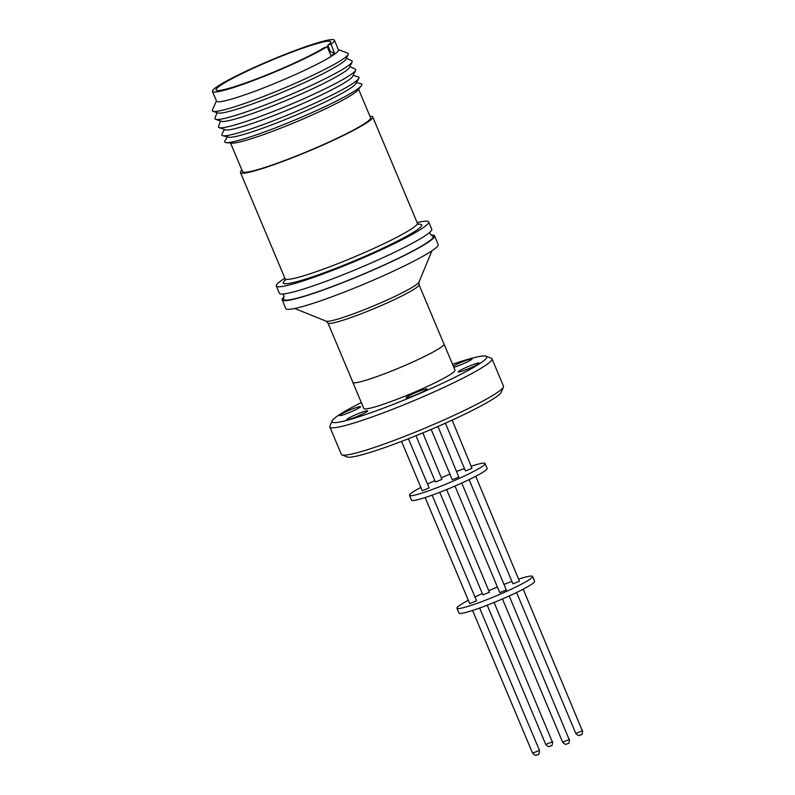 <?xml version="1.0" encoding="UTF-8"?>
<svg xmlns="http://www.w3.org/2000/svg" width="795" height="795" viewBox="0 0 795 795"><rect width="100%" height="100%" fill="white"/><g stroke="black" fill="none" stroke-linecap="round" stroke-linejoin="round"><path stroke-width="1.19" d="M429.837 232.269L430.125 233.829L432.222 235.807A81.189 7.642 157.2 0 1 404.486 255.265A81.189 7.642 157.2 0 1 328.325 288.009A81.189 7.642 157.2 0 1 283.775 298.214L283.825 295.323L282.911 294.021M327.719 45.285L331.088 44.053A66.124 6.221 -22.8 0 0 334.387 40.207A66.124 6.221 -22.8 0 0 284.749 54.497A66.124 6.221 -22.8 0 0 217.552 86.367A66.124 6.221 -22.8 0 0 212.474 91.455A66.124 6.221 -22.8 0 0 259.717 78.109A66.124 6.221 -22.8 0 0 327.162 46.666L323.803 47.909A62.159 5.853 157.2 0 1 260.392 77.433A62.159 5.853 157.2 0 1 216.131 89.915A62.159 5.853 157.2 0 1 220.901 85.135A62.159 5.853 157.2 0 1 284.073 55.173A62.159 5.853 157.2 0 1 330.73 41.747A62.159 5.853 157.2 0 1 327.719 45.285L330.322 51.476M212.474 91.455L216.558 101.164A66.124 6.221 -22.8 0 0 266.186 86.884A66.124 6.221 -22.8 0 0 333.383 55.004A66.124 6.221 -22.8 0 0 338.471 49.916L334.387 40.207M328.892 50.771L334.546 53.563L333.135 54.398A66.124 6.221 157.2 0 1 333.125 54.398L331.078 55.968L327.162 46.666M216.439 100.876L212.384 110.008A73.756 6.936 -22.8 0 0 212.971 111.3A73.756 6.936 -22.8 0 0 271.204 93.452A73.756 6.936 -22.8 0 0 342.635 59.297A73.756 6.936 -22.8 0 0 348.21 54.448A73.756 6.936 -22.8 0 0 347.703 53.126L338.352 49.628M212.971 111.3L217.86 112.989A69.88 6.579 -22.8 0 0 273.033 96.076A69.88 6.579 -22.8 0 0 340.717 63.719A69.88 6.579 -22.8 0 0 345.994 59.118L348.21 54.448M216.975 112.681L215.028 118.167A74.392 6.996 -22.8 0 0 215.674 119.339A74.392 6.996 -22.8 0 0 274.394 101.343A74.392 6.996 -22.8 0 0 346.451 66.889A74.392 6.996 -22.8 0 0 352.066 62A74.392 6.996 -22.8 0 0 351.678 60.728L346.401 58.273M215.674 119.339L221.358 121.297A69.88 6.579 -22.8 0 0 276.531 104.393A69.88 6.579 -22.8 0 0 344.215 72.027A69.88 6.579 -22.8 0 0 349.492 67.436L352.066 62M220.473 120.999L218.526 126.484A74.392 6.996 -22.8 0 0 219.162 127.657A74.392 6.996 -22.8 0 0 277.892 109.65A74.392 6.996 -22.8 0 0 349.939 75.207A74.392 6.996 -22.8 0 0 355.564 70.318A74.392 6.996 -22.8 0 0 355.176 69.036L349.889 66.591M219.162 127.657L225.422 129.814A69.433 6.539 -22.8 0 0 280.238 113.009A69.433 6.539 -22.8 0 0 347.485 80.861A69.433 6.539 -22.8 0 0 352.732 76.3L355.564 70.318M224.419 129.466L221.984 134.206A74.392 6.996 -22.8 0 0 222.719 135.687A74.392 6.996 -22.8 0 0 281.907 117.362A74.392 6.996 -22.8 0 0 353.298 83.177A74.392 6.996 -22.8 0 0 358.813 78.476A74.392 6.996 -22.8 0 0 358.277 76.916L353.179 75.336M222.719 135.687L228.692 137.197A69.433 6.539 -22.8 0 0 283.934 120.085A69.433 6.539 -22.8 0 0 350.565 88.185A69.433 6.539 -22.8 0 0 355.713 83.803L358.813 78.476M227.36 136.859L224.945 140.854A74.392 6.996 -22.8 0 0 226.207 142.603A74.392 6.996 -22.8 0 0 286.429 123.503A74.392 6.996 -22.8 0 0 356.16 89.994A74.392 6.996 -22.8 0 0 361.318 85.81A74.392 6.996 -22.8 0 0 360.95 83.674L356.408 82.61M226.207 142.603L231.733 143.13A69.433 6.539 -22.8 0 0 287.939 125.302A69.433 6.539 -22.8 0 0 353.02 94.029A69.433 6.539 -22.8 0 0 357.829 90.123L361.318 85.81M230.56 143.02L242.584 171.631A69.433 6.539 -22.8 0 0 294.707 156.625A69.433 6.539 -22.8 0 0 365.263 123.155A69.433 6.539 -22.8 0 0 370.599 117.819L358.575 89.209M241.928 170.06A71.739 6.748 -22.8 0 0 240.458 172.525A71.739 6.748 -22.8 0 0 294.309 157.022A71.739 6.748 -22.8 0 0 367.22 122.44A71.739 6.748 -22.8 0 0 372.726 116.925A71.739 6.748 -22.8 0 0 369.933 116.249M284.878 278.2A82.65 7.781 -22.8 0 0 282.662 279.631A82.65 7.781 -22.8 0 0 276.312 285.991A82.65 7.781 -22.8 0 0 338.362 268.134A82.65 7.781 -22.8 0 0 422.354 228.284A82.65 7.781 -22.8 0 0 428.704 221.924A82.65 7.781 -22.8 0 0 417.146 222.6M276.312 285.991L279.373 293.266A82.65 7.781 -22.8 0 0 341.423 275.408A82.65 7.781 -22.8 0 0 425.414 235.568A82.65 7.781 -22.8 0 0 431.765 229.208L428.704 221.924M284.113 296.893A82.65 7.781 -22.8 0 0 282.185 299.944A82.65 7.781 -22.8 0 0 344.225 282.086A82.65 7.781 -22.8 0 0 428.227 242.246A82.65 7.781 -22.8 0 0 434.577 235.886A82.65 7.781 -22.8 0 0 431.039 235.131M282.185 299.944L285.803 308.559A82.65 7.781 -22.8 0 0 347.842 290.702A82.65 7.781 -22.8 0 0 431.844 250.862A82.65 7.781 -22.8 0 0 438.194 244.502L434.577 235.886M327.938 322.969L352.891 382.335A49.389 4.651 -22.8 0 0 389.967 371.663A49.389 4.651 -22.8 0 0 440.172 347.852A49.389 4.651 -22.8 0 0 443.958 344.056L419.005 284.68A49.389 4.651 157.2 0 1 415.209 288.486A49.389 4.651 157.2 0 1 365.014 312.296A49.389 4.651 157.2 0 1 327.938 322.969L326.169 321.17A50.552 4.76 -22.8 0 0 365.909 309.056A50.552 4.76 -22.8 0 0 415.109 285.544A50.552 4.76 -22.8 0 0 418.965 282.165L431.914 250.813M352.801 382.117A49.459 4.651 -22.8 0 0 352.831 382.355A49.459 4.651 -22.8 0 0 389.957 371.672A49.459 4.651 -22.8 0 0 440.221 347.832A49.459 4.651 -22.8 0 0 444.027 344.026A49.459 4.651 -22.8 0 0 443.868 343.828M352.831 382.355L363.802 408.451A49.459 4.651 -22.8 0 0 400.928 397.768A49.459 4.651 -22.8 0 0 451.192 373.928A49.459 4.651 -22.8 0 0 454.988 370.122L444.027 344.026M453.826 367.34A11.368 1.073 -22.8 0 0 471.197 359.807A11.368 1.073 -22.8 0 0 472.071 358.923A11.368 1.073 -22.8 0 0 464.787 360.9A11.368 1.073 -22.8 0 0 453.289 366.078M478.352 363.941A11.368 1.073 -22.8 0 0 479.226 363.067A11.368 1.073 -22.8 0 0 470.69 365.531A11.368 1.073 -22.8 0 0 459.132 371.007A11.368 1.073 -22.8 0 0 458.258 371.881A11.368 1.073 -22.8 0 0 466.794 369.427A11.368 1.073 -22.8 0 0 478.352 363.941M426.17 389.898A11.368 1.073 -22.8 0 0 427.034 389.023A11.368 1.073 -22.8 0 0 418.498 391.478A11.368 1.073 -22.8 0 0 406.941 396.963A11.368 1.073 -22.8 0 0 406.066 397.838A11.368 1.073 -22.8 0 0 414.602 395.383A11.368 1.073 -22.8 0 0 426.17 389.898M366.823 411.711A11.368 1.073 -22.8 0 0 367.697 410.836A11.368 1.073 -22.8 0 0 359.161 413.291A11.368 1.073 -22.8 0 0 347.604 418.776A11.368 1.073 -22.8 0 0 346.729 419.651A11.368 1.073 -22.8 0 0 355.266 417.196A11.368 1.073 -22.8 0 0 366.823 411.711M359.668 407.567A11.368 1.073 -22.8 0 0 360.542 406.692A11.368 1.073 -22.8 0 0 352.006 409.147A11.368 1.073 -22.8 0 0 340.449 414.632A11.368 1.073 -22.8 0 0 339.574 415.507A11.368 1.073 -22.8 0 0 348.111 413.052A11.368 1.073 -22.8 0 0 359.668 407.567M452.514 364.229A83.972 7.9 157.2 0 1 486.172 356.2A83.972 7.9 157.2 0 1 480.359 363.206A83.972 7.9 157.2 0 1 391.428 405.092A83.972 7.9 157.2 0 1 332.042 420.992A83.972 7.9 157.2 0 1 338.432 415.368A83.972 7.9 157.2 0 1 361.328 402.568M332.042 420.992L329.915 426.13A87.947 8.278 -22.8 0 0 329.855 427.004A87.947 8.278 -22.8 0 0 378.37 414.692A87.947 8.278 -22.8 0 0 485.248 365.611A87.947 8.278 -22.8 0 0 491.996 358.853A87.947 8.278 -22.8 0 0 491.33 358.277L486.172 356.2M329.855 427.004L341.333 454.313A87.947 8.278 -22.8 0 0 341.999 454.889A87.947 8.278 -22.8 0 0 389.848 442A87.947 8.278 -22.8 0 0 503.424 387.036A87.947 8.278 -22.8 0 0 503.483 386.161L491.996 358.853M341.999 454.889L347.157 456.966A83.972 7.9 -22.8 0 0 392.849 444.653A83.972 7.9 -22.8 0 0 501.297 392.173L503.424 387.036M401.535 441.404L422.284 490.773L429.111 487.901L408.441 438.721M445.389 423.188L465.463 470.938L472.001 468.354L452.136 420.128M431.168 429.399L452.315 479.723L458.864 477.139L437.966 426.468M415.974 435.71L435.422 481.979L441.97 479.395L422.831 432.907M420.873 487.415A40.992 3.856 -22.8 0 0 412.645 492.155A40.992 3.856 -22.8 0 0 409.495 495.305A40.992 3.856 -22.8 0 0 440.261 486.451A40.992 3.856 -22.8 0 0 481.929 466.685A40.992 3.856 -22.8 0 0 485.079 463.535A40.992 3.856 -22.8 0 0 471.475 466.138M409.495 495.305L411.532 500.164A40.992 3.856 -22.8 0 0 442.308 491.3A40.992 3.856 -22.8 0 0 483.966 471.544A40.992 3.856 -22.8 0 0 487.116 468.384L485.079 463.535M439.764 492.304L482.883 594.879L489.422 592.295L446.641 489.561M454.978 486.053L499.777 592.623L506.316 590.039L461.756 483.052M469.1 479.614L512.914 583.838L519.463 581.254L475.738 476.284M425.136 497.551L469.736 603.663L476.573 600.791L432.152 495.146M468.334 600.305A40.992 3.856 -22.8 0 0 460.096 605.045A40.992 3.856 -22.8 0 0 456.946 608.205A40.992 3.856 -22.8 0 0 487.723 599.341A40.992 3.856 -22.8 0 0 529.391 579.585A40.992 3.856 -22.8 0 0 532.531 576.425A40.992 3.856 -22.8 0 0 518.936 579.038M456.946 608.205L458.993 613.054A40.992 3.856 -22.8 0 0 489.76 604.2A40.992 3.856 -22.8 0 0 531.428 584.434A40.992 3.856 -22.8 0 0 534.578 581.284L532.531 576.425M334.546 53.563L331.088 44.053M330.7 55.084L331.604 55.531M464.459 468.553A40.992 3.856 -22.8 0 0 456.847 471.395M449.97 474.128A40.992 3.856 -22.8 0 0 441.632 477.636M434.855 480.637A40.992 3.856 -22.8 0 0 427.511 484.085M511.91 581.443A40.992 3.856 -22.8 0 0 504.308 584.285M497.422 587.028A40.992 3.856 -22.8 0 0 489.084 590.526M482.317 593.537A40.992 3.856 -22.8 0 0 474.963 596.975M240.458 172.525L285.097 278.727A71.739 6.748 -22.8 0 0 338.948 263.224A71.739 6.748 -22.8 0 0 411.86 228.642A71.739 6.748 -22.8 0 0 417.375 223.127L418.736 224.468M418.23 224.21A75.048 7.066 157.2 0 1 415.934 230.649A75.048 7.066 157.2 0 1 330.273 270.459A75.048 7.066 157.2 0 1 285.276 280.098M487.216 605.194L545.748 744.438L552.296 741.854L494.102 602.451M502.44 598.953L562.641 742.182L569.19 739.598L509.207 595.952M516.561 592.504L575.789 733.397L582.328 730.814L523.19 589.174M472.588 610.451L532.61 753.223L539.437 750.351L479.614 608.036M326.169 321.17L294.707 308.49M419.005 284.68L418.965 282.165M545.748 744.438C549.554 748.363 549.385 745.66 549.951 746.276L551.332 745.631C551.949 746.237 552.366 744.885 552.575 741.566M562.641 742.182C566.447 746.107 566.279 743.405 566.845 744.021L568.226 743.375C568.842 743.981 569.26 742.629 569.468 739.31M575.789 733.397C579.585 737.323 579.426 734.62 579.982 735.236L581.374 734.58C581.98 735.196 582.397 733.845 582.616 730.525M532.61 753.223C536.416 757.148 536.247 754.445 536.814 755.061L538.195 754.415C538.811 755.021 539.219 753.67 539.437 750.351M372.726 116.925L417.375 223.127M285.097 278.727L285.097 280.635"/></g></svg>
